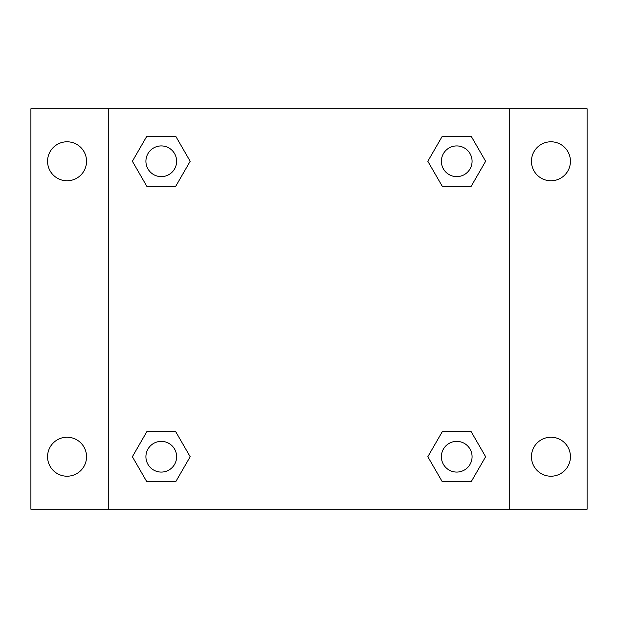 <?xml version="1.0" encoding="UTF-8"?>
<svg xmlns="http://www.w3.org/2000/svg" width="618" height="618" viewBox="0 0 618 618"><rect width="100%" height="100%" fill="white"/><g stroke="black" fill="none" stroke-linecap="round" stroke-linejoin="round"><path stroke-width="0.93" d="M30.9 108.768L587.1 108.768L587.1 509.232L30.9 509.232L30.9 108.768M550.947 141.785A19.49 19.49 0 0 1 570.437 161.275A19.49 19.49 0 0 1 550.947 180.765A19.49 19.49 0 0 1 531.457 161.275A19.49 19.49 0 0 1 550.947 141.785M550.947 437.235A19.49 19.49 0 0 1 570.437 456.725A19.49 19.49 0 0 1 550.947 476.215A19.49 19.49 0 0 1 531.457 456.725A19.49 19.49 0 0 1 550.947 437.235M67.053 437.235A19.49 19.49 0 0 1 86.543 456.725A19.49 19.49 0 0 1 67.053 476.215A19.49 19.49 0 0 1 47.563 456.725A19.49 19.49 0 0 1 67.053 437.235M67.053 141.785A19.49 19.49 0 0 1 86.543 161.275A19.49 19.49 0 0 1 67.053 180.765A19.49 19.49 0 0 1 47.563 161.275A19.49 19.49 0 0 1 67.053 141.785M146.821 431.696L175.721 431.696L190.174 456.725L175.721 481.754L146.821 481.754L132.376 456.725L146.821 431.696L175.721 431.696L146.821 431.696M442.279 136.246L471.179 136.246L485.624 161.275L471.179 186.304L442.279 186.304L427.826 161.275L442.279 136.246L471.179 136.246L442.279 136.246M108.768 509.232L108.768 108.768M509.232 108.768L509.232 509.232M146.821 136.246L175.721 136.246L190.174 161.275L175.721 186.304L146.821 186.304L132.376 161.275L146.821 136.246L175.721 136.246L146.821 136.246M442.279 431.696L471.179 431.696L485.624 456.725L471.179 481.754L442.279 481.754L427.826 456.725L442.279 431.696L471.179 431.696L442.279 431.696M471.179 481.754L442.279 481.754L471.179 481.754M472.075 456.725A15.35 15.35 0 0 0 449.054 443.43A15.35 15.35 0 0 0 449.054 470.02A15.35 15.35 0 0 0 472.075 456.725M175.721 481.754L146.821 481.754L175.721 481.754M176.624 456.725A15.35 15.35 0 0 0 153.596 443.43A15.35 15.35 0 0 0 153.596 470.02A15.35 15.35 0 0 0 176.624 456.725M471.179 186.304L442.279 186.304L471.179 186.304M472.075 161.275A15.35 15.35 0 0 0 449.054 147.98A15.35 15.35 0 0 0 449.054 174.57A15.35 15.35 0 0 0 472.075 161.275M175.721 186.304L146.821 186.304L175.721 186.304M176.624 161.275A15.35 15.35 0 0 0 153.596 147.98A15.35 15.35 0 0 0 153.596 174.57A15.35 15.35 0 0 0 176.624 161.275"/></g></svg>
